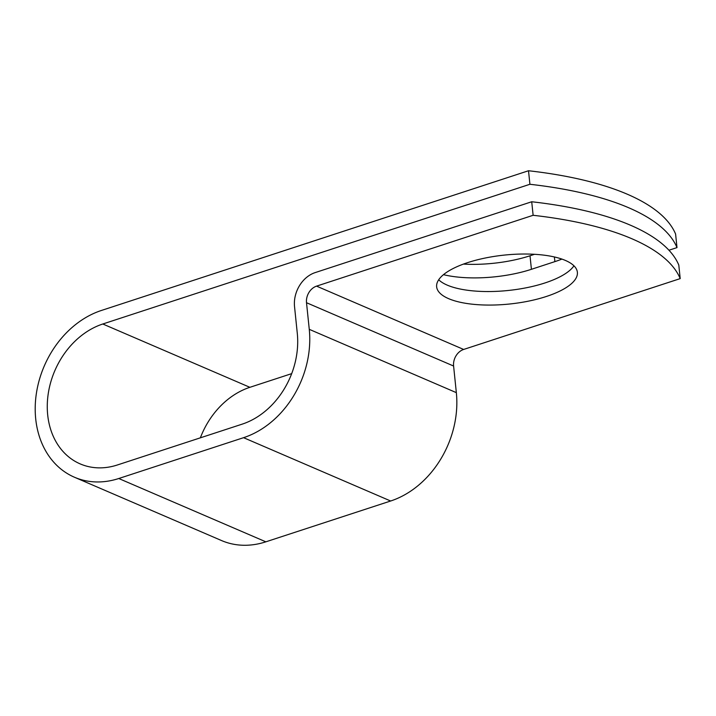 <?xml version="1.0" encoding="UTF-8"?>
<svg xmlns="http://www.w3.org/2000/svg" width="716" height="716" viewBox="0 0 716 716"><rect width="100%" height="100%" fill="white"/><g stroke="black" fill="none" stroke-linecap="round" stroke-linejoin="round"><path stroke-width="1.07" d="M561.917 259.094A70.741 24.604 -5.9 0 1 554.873 261.626L531.415 269.305A70.741 24.604 -5.9 0 1 443.473 274.667M565.425 260.445A70.741 24.604 174.1 0 0 485.251 258.02A70.741 24.604 174.1 0 0 436.644 286.821A70.741 24.604 174.1 0 0 448.61 298.653A70.741 24.604 174.1 0 0 528.784 301.078A70.741 24.604 174.1 0 0 577.382 272.277A70.741 24.604 174.1 0 0 565.425 260.445M438.693 279.768A70.741 24.604 174.1 0 0 447.214 285.12A70.741 24.604 174.1 0 0 517.82 289.255A70.741 24.604 174.1 0 0 573.946 265.797M668.95 250.233L676.996 247.602A302.331 105.136 174.1 0 0 529.912 184.281L102.8 323.999A75.583 60.162 113.3 0 0 48.393 392.717A75.583 60.162 113.3 0 0 80.201 463.905A75.583 60.162 113.3 0 0 117.37 464.979L242.169 424.149A75.583 60.162 113.3 0 0 297.283 333.253L294.536 306.636A28.3 22.527 -66.7 0 1 315.165 272.599L531.72 201.76A302.331 105.136 -5.9 0 1 678.804 265.081L680.2 278.613A302.331 105.136 174.1 0 0 533.125 215.292L316.57 286.132A13.783 10.973 -66.7 0 0 306.511 302.716L309.267 329.333A90.091 71.716 113.3 0 1 243.565 437.682L118.766 478.512A90.091 71.716 113.3 0 1 74.464 477.241A90.091 71.716 113.3 0 1 36.543 392.377A90.091 71.716 113.3 0 1 101.403 310.467L528.515 170.748L529.912 184.281M200.364 437.825A75.583 60.162 113.3 0 1 249.884 387.311L291.689 373.636M680.2 278.613L463.646 349.453A13.783 10.973 -66.7 0 0 453.595 366.028L456.343 392.645A90.091 71.716 113.3 0 1 390.65 501.003L265.851 541.824A90.091 71.716 113.3 0 1 221.539 540.553L74.464 477.241M534.512 254.296L530.019 255.773A70.741 24.604 -5.9 0 1 463.404 264.097M676.996 247.602L675.6 234.06A302.331 105.136 174.1 0 0 528.515 170.748M531.72 201.76L533.125 215.292M554.873 261.626L554.39 256.963M249.884 387.311L102.8 323.999M463.646 349.453L316.57 286.132M453.595 366.028L306.511 302.716M456.343 392.645L309.267 329.333M390.65 501.003L243.565 437.682M265.851 541.824L118.766 478.512M531.415 269.305L530.019 255.773"/></g></svg>
